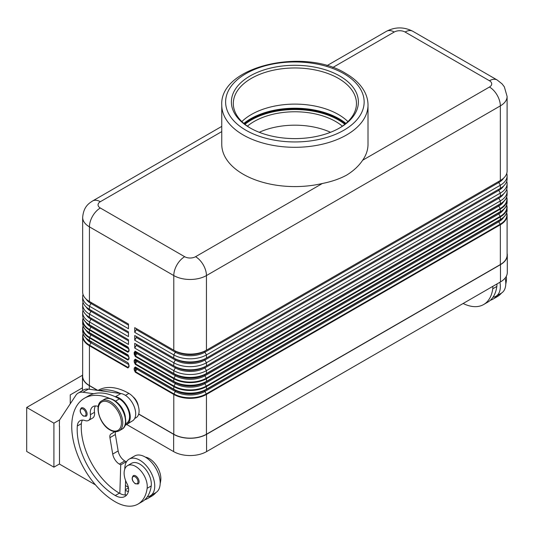 <?xml version="1.0" encoding="UTF-8"?>
<svg xmlns="http://www.w3.org/2000/svg" width="534" height="534" viewBox="0 0 534 534"><rect width="100%" height="100%" fill="white"/><g stroke="black" fill="none" stroke-linecap="round" stroke-linejoin="round"><path stroke-width="0.8" d="M345.919 123.414A62.632 36.158 0 0 0 339.17 118.802A62.632 36.158 0 0 0 243.851 123.414M135.282 354.095L135.442 355.964A0.768 0.447 120 0 0 135.282 356.505L173.784 378.733A23.089 13.33 0 0 0 206.444 378.733L500.345 209.048A0.768 0.447 -120 0 0 500.184 208.514L206.284 378.199A22.869 13.203 180 0 1 173.944 378.199L135.442 355.964L136.844 353.541L135.91 353.001L135.282 354.095L135.282 352.42A0.768 0.447 180 0 1 134.194 352.42L134.194 354.095A0.768 0.447 0 0 0 135.282 354.095M506.746 189.149A23.089 13.33 180 0 1 507.106 191.506A23.089 13.33 180 0 1 500.345 200.938L206.444 370.616A23.089 13.33 180 0 1 173.784 370.616L173.784 373.5A0.768 0.447 120 0 0 173.944 373.853A22.869 13.203 0 0 0 206.284 373.853A0.768 0.447 -120 0 0 206.444 373.5A23.089 13.33 180 0 1 173.784 373.5L135.282 351.265A0.768 0.447 120 0 0 135.442 351.619L135.282 352.42L135.91 352.78A0.768 0.627 120 0 1 136.844 352.427L175.346 374.661A20.886 12.055 0 0 0 204.882 374.661L498.783 204.976A20.886 12.055 0 0 0 498.809 204.963L498.783 204.976A0.961 0.554 -120 0 0 498.582 205.416A0.961 0.554 -120 0 0 498.783 206.091A20.886 12.055 0 0 0 503.742 201.525M206.284 373.853L500.184 204.168A0.768 0.447 -120 0 0 500.345 203.814L206.444 373.5L206.444 370.616L204.882 367.913L498.783 198.234A20.886 12.055 0 0 0 503.662 193.802M135.282 361.952L135.442 363.821A0.768 0.447 120 0 0 135.282 364.355L173.784 386.589A23.089 13.33 0 0 0 206.444 386.589A0.768 0.447 -120 0 0 206.284 386.055A22.869 13.203 180 0 1 173.944 386.055L135.442 363.821L136.844 361.398L135.91 360.857L135.282 361.952L135.282 360.27A0.768 0.447 180 0 1 134.194 360.27L134.194 361.952A0.768 0.447 0 0 0 135.282 361.952M206.284 381.71L204.882 382.518L206.284 381.71A22.869 13.203 0 0 1 173.944 381.71A0.768 0.447 120 0 1 173.784 381.356L173.784 378.733A0.768 0.447 -60 0 1 173.944 378.199L175.346 375.769L136.844 353.541A0.961 0.554 120 0 0 136.844 352.427L175.346 374.661A0.961 0.554 -60 0 1 175.546 375.102A0.961 0.554 -60 0 1 175.346 375.769A20.886 12.055 0 0 0 204.882 375.769L206.284 378.199A0.768 0.447 -120 0 1 206.444 378.733L206.444 381.356A0.768 0.447 60 0 1 206.284 381.71L500.184 212.025A0.768 0.447 -120 0 0 500.345 211.671L206.444 381.356A23.089 13.33 180 0 1 173.784 381.356L135.282 359.122A0.768 0.447 120 0 0 135.442 359.475L135.282 360.27L135.91 360.637A0.768 0.627 120 0 1 136.844 360.283L175.346 382.518A20.886 12.055 0 0 0 204.882 382.518L498.783 212.832A20.886 12.055 0 0 0 498.809 212.819L498.783 212.832A0.961 0.554 -120 0 0 498.582 213.273A0.961 0.554 -120 0 0 498.783 213.947A20.886 12.055 0 0 0 503.742 209.381M135.282 369.808L135.442 371.677A0.768 0.447 120 0 0 135.282 372.211L173.784 394.446A0.768 0.447 -60 0 1 173.944 393.905L135.442 371.677L136.844 369.254L135.91 368.714L135.282 369.808L135.282 368.126A0.768 0.447 180 0 1 134.194 368.126L134.194 369.808A0.768 0.447 0 0 0 135.282 369.808M498.783 212.832L204.882 382.518A0.961 0.554 -120 0 0 204.682 382.958A0.961 0.554 -120 0 0 204.882 383.626A20.886 12.055 0 0 1 175.346 383.626L136.844 361.398A0.961 0.554 120 0 0 136.844 360.283L175.346 382.518A0.961 0.554 -60 0 1 175.546 382.958A0.961 0.554 -60 0 1 175.346 383.626L173.944 386.055A0.768 0.447 -60 0 0 173.784 386.589L173.784 389.213A0.768 0.447 120 0 0 173.944 389.56A22.869 13.203 0 0 0 206.284 389.56A0.768 0.447 -120 0 0 206.444 389.213A23.089 13.33 180 0 1 173.784 389.213L135.282 366.978A0.768 0.447 120 0 0 135.442 367.332L135.282 368.126L135.91 368.493A0.768 0.627 120 0 1 136.844 368.14L175.346 390.374A20.886 12.055 0 0 0 204.882 390.374L498.783 220.689A20.886 12.055 0 0 0 498.809 220.675L498.783 220.689A0.961 0.554 -120 0 0 498.582 221.129A0.961 0.554 -120 0 0 498.783 221.797A20.886 12.055 0 0 0 503.742 217.238M206.284 389.56L500.184 219.881A0.768 0.447 -120 0 0 500.345 219.527L206.444 389.213L206.444 386.589L500.345 216.904A23.089 13.33 0 0 0 507.106 207.479A23.089 13.33 0 0 0 506.673 204.902M128.794 349.116L128.794 350.798A0.768 0.447 0 0 0 129.021 351.112L129.021 349.43A0.768 0.447 180 0 1 128.794 349.116L128.093 347.374A0.768 0.447 -60 0 1 127.933 347.027L89.425 324.792L89.425 321.909A23.089 13.33 180 0 1 82.663 312.483A23.089 13.33 180 0 1 83.024 310.127M128.794 350.504L128.093 351.719L128.794 350.798M128.587 347.921L90.987 325.954A0.961 0.554 -60 0 1 91.187 326.394A0.961 0.554 -60 0 1 90.987 327.068L89.585 329.491A22.869 13.203 180 0 1 83.15 318.171M83.785 319.472A22.869 13.203 0 0 0 89.585 325.146L128.093 347.374M128.794 356.972L128.794 358.648A0.768 0.447 0 0 0 129.021 358.968L129.021 357.286A0.768 0.447 180 0 1 128.794 356.972L128.093 355.23A0.768 0.447 -60 0 1 127.933 354.883L89.425 332.649L89.425 330.025L127.933 352.26L129.021 351.112M128.794 358.361L128.093 359.576L128.794 358.648M128.587 355.777L90.987 333.81A0.961 0.554 -60 0 1 91.187 334.251A0.961 0.554 -60 0 1 90.987 334.918L89.585 337.348A0.768 0.447 120 0 0 89.425 337.882L127.933 360.116L129.021 358.968M83.785 327.329A22.869 13.203 0 0 0 89.585 333.002L128.093 355.23M128.794 366.217L128.093 367.432L128.794 366.504A0.768 0.447 0 0 0 129.021 366.818L129.021 365.143A0.768 0.447 180 0 1 128.794 364.829L128.794 366.504M128.587 363.634L128.093 363.087A0.768 0.447 -60 0 1 127.933 362.733L89.425 340.505A23.089 13.33 180 0 1 82.663 331.08L82.663 328.457A23.089 13.33 0 0 0 89.425 337.882L89.425 340.505A0.768 0.447 -60 0 0 89.585 340.859L90.987 341.667A0.961 0.554 -60 0 1 91.187 342.107A0.961 0.554 -60 0 1 90.987 342.775L89.585 345.204A22.869 13.203 180 0 1 83.15 333.883M362.646 160.24C358.795 165.981 353.441 170.947 346.593 175.139C339.751 178.85 331.681 181.633 322.369 183.489A73.125 42.219 180 0 1 221.764 144.374L221.764 105.091A73.125 42.219 0 0 0 243.184 134.942A73.125 42.219 0 0 0 346.593 134.942A73.125 42.219 0 0 0 368.006 105.091L368.006 144.374A73.125 42.219 180 0 1 362.646 160.24L489.458 87.029A15.393 8.891 60 0 1 497.154 95.152A15.393 8.891 60 0 1 500.345 105.879A23.089 13.33 0 0 0 507.106 96.454L504.336 86.828L502.067 83.865L497.154 79.98L412.795 31.272L497.154 79.98A15.393 8.891 -60 0 0 489.458 80.741A7.696 4.446 180 0 1 489.458 87.029M98.223 406.487A13.47 7.776 -120 0 0 93.076 406.581A13.47 7.776 -120 0 0 90.42 414.658A9.619 5.554 60 0 1 88.524 420.425A9.619 5.554 60 0 1 84.999 420.552A13.47 7.776 -120 0 0 80.067 420.725A13.47 7.776 -120 0 0 77.31 426.012A53.881 31.105 -120 0 0 115.277 495.525A19.244 11.107 -120 0 0 124.903 496.48A19.244 11.107 -120 0 0 128.374 491.64A9.619 5.554 -120 0 0 126.958 483.537A16.354 9.445 60 0 1 124.242 471.302A16.354 9.445 60 0 1 127.513 465.648A16.354 9.445 60 0 1 140.863 470.861A16.354 9.445 60 0 1 147.137 488.323A45.517 26.279 60 0 1 138.039 504.063A45.517 26.279 60 0 1 115.277 501.806A61.577 35.551 60 0 1 75.054 447.545A61.577 35.551 60 0 1 84.492 398.204A61.577 35.551 60 0 1 109.83 398.504M84.492 398.204L88.571 395.848A61.577 35.551 60 0 1 93.737 393.732A61.577 35.551 60 0 1 114.997 396.635A61.577 35.551 60 0 1 119.362 398.898A14.431 8.33 60 0 1 127.359 407.989A14.431 8.33 60 0 1 126.578 423.182L125.47 423.816M116.806 402.269A14.431 8.33 60 0 1 123.281 410.346A14.431 8.33 60 0 1 125.37 417.101M132.819 396.582A9.619 5.554 60 0 1 138.299 406.074M97.969 390.427L98.096 390.347A61.577 35.551 60 0 1 128.888 393.398A14.431 8.33 60 0 1 136.884 402.489A14.431 8.33 60 0 1 136.103 417.681L134.695 418.489M124.802 469.012A21.166 12.222 60 0 1 124.802 468.812A21.166 12.222 60 0 1 129.188 459.127A21.166 12.222 60 0 1 145.495 464.794A21.166 12.222 60 0 1 154.74 486.1A21.166 12.222 60 0 1 150.354 495.786A21.166 12.222 60 0 1 147.397 496.727A45.517 26.279 60 0 1 142.117 501.706L138.039 504.063M150.354 495.786L155.794 492.642A21.166 12.222 -120 0 0 160.18 482.956A21.166 12.222 -120 0 0 150.942 461.656A21.166 12.222 -120 0 0 134.628 455.983L129.188 459.127M139.087 481.775A4.813 2.777 60 0 1 138.092 483.978L135.302 483.777C131.965 480.907 131.291 478.19 133.286 475.647A4.813 2.777 60 0 1 135.689 475.887A4.813 2.777 60 0 1 139.087 481.775M87.115 414.057A4.813 2.777 60 0 1 86.114 416.26L83.324 416.059C79.987 413.189 79.312 410.479 81.308 407.929A4.813 2.777 60 0 1 83.711 408.17A4.813 2.777 60 0 1 87.115 414.057M506.252 276.412A16.354 9.445 60 0 1 506.352 280.931A45.517 26.279 60 0 1 505.778 284.041M492.849 286.331A16.354 9.445 60 0 1 492.742 288.787A45.517 26.279 60 0 1 483.644 304.527A45.517 26.279 60 0 1 463.138 303.486M496.934 283.975A16.354 9.445 60 0 1 496.827 286.431A45.517 26.279 60 0 1 493.002 297.198A21.166 12.222 -120 0 0 495.959 296.25A21.166 12.222 -120 0 0 500.345 286.564A21.166 12.222 -120 0 0 499.924 282.252M505.151 278.067A21.166 12.222 60 0 1 505.785 283.421A21.166 12.222 60 0 1 501.406 293.113L495.959 296.25M244.485 123.948A61.577 35.551 180 0 1 251.347 119.236A61.577 35.551 180 0 1 345.284 123.948M244.932 124.309A61.577 35.551 180 0 1 251.347 119.963A61.577 35.551 180 0 1 338.429 119.963A61.577 35.551 180 0 1 344.837 124.309M128.474 324.031L90.987 302.384A0.961 0.554 -60 0 1 91.187 302.825A0.961 0.554 -60 0 1 90.987 303.499L89.425 306.202A23.089 13.33 180 0 1 82.663 296.771L82.663 299.914A23.089 13.33 0 0 0 89.425 309.34L89.425 306.202L128.474 328.744L128.474 324.031L89.425 301.49A23.089 13.33 0 0 1 82.663 292.058L82.663 217.431C83.558 206.998 88.437 203.634 92.616 200.958L221.764 126.391L92.616 200.958A15.393 8.891 60 0 1 100.312 201.718L221.764 131.598M332.769 67.511L394.212 32.033A15.393 8.891 -120 0 0 386.516 31.272L326.988 65.642L386.516 31.272C395.273 26.787 404.038 26.787 412.795 31.272A15.393 8.891 -60 0 0 405.099 32.033L489.458 80.741M247.396 126.151A57.725 33.328 180 0 1 254.064 121.532A57.725 33.328 180 0 1 335.706 121.532A57.725 33.328 180 0 1 342.374 126.151M259.244 132.292A57.725 33.328 180 0 1 330.526 132.292M249.985 76.028A63.499 36.659 180 0 1 339.784 76.028A63.499 36.659 180 0 1 339.791 127.873A63.499 36.659 180 0 1 339.784 127.873A63.499 36.659 180 0 1 249.985 127.873A63.499 36.659 180 0 1 249.985 76.028M250.673 128.267A61.577 35.551 180 0 1 233.311 103.523A61.577 35.551 180 0 1 251.347 78.385A61.577 35.551 180 0 1 318.451 70.675A61.577 35.551 180 0 1 356.458 103.523A61.577 35.551 180 0 1 339.097 128.267M241.855 121.592A61.577 35.551 180 0 1 251.347 114.523A61.577 35.551 180 0 1 338.429 114.523A61.577 35.551 180 0 1 347.914 121.592M82.523 375.235L26.7 407.462L53.914 423.175L53.914 467.163L59.494 463.946M59.661 419.858L53.914 423.175M82.47 387.831L70.241 394.893L70.241 403.817M53.914 467.163L26.7 451.457L26.7 407.462M59.494 426.239L59.494 464.099L95.479 484.879M59.354 426.312L59.494 420.111L75.881 395.273A19.244 11.107 60 0 1 78.171 393.077A19.244 11.107 60 0 1 82.937 392.256L93.737 393.732M497.428 295.402A45.517 26.279 60 0 1 493.169 299.027A45.517 26.279 60 0 1 490.285 300.315M493.002 297.198A45.517 26.279 60 0 1 487.722 302.171L483.644 304.527M501.513 293.046A45.517 26.279 60 0 1 497.247 296.67L493.169 299.027M173.784 434.249L173.784 394.446A23.089 13.33 0 0 0 206.444 394.446L500.345 224.761A23.089 13.33 0 0 0 507.106 215.335L507.106 255.139A23.089 13.33 180 0 1 500.345 264.564L206.444 434.249A23.089 13.33 180 0 1 173.784 434.249L138.72 414.004M507.106 253.416A23.282 13.443 180 0 1 507.3 255.139A23.282 13.443 180 0 1 500.478 264.644L206.578 434.329A23.282 13.443 180 0 1 173.65 434.329L138.68 414.137M124.943 425.565L132.639 420.785A15.393 8.891 -120 0 0 133.88 405.847A15.393 8.891 -120 0 0 120.918 393.558L88.384 389.119A19.244 11.107 -120 0 0 83.618 389.933L78.171 393.077M126.144 462.444L126.164 461.743L124.802 460.955A9.619 5.554 60 0 1 118.154 450.93L115.371 434.516A5.774 3.331 60 0 1 115.664 431.679M125.143 495.018L125.59 480.487M114.997 396.635L115.477 396.695A15.393 8.891 60 0 1 128.44 408.991A15.393 8.891 60 0 1 127.199 423.929L125.056 425.258M114.783 431.632L110.979 433.995A5.774 3.331 -120 0 0 109.931 437.66L112.714 454.074A9.619 5.554 -120 0 0 119.362 464.099L120.724 464.887L126.164 461.743M120.724 464.887L119.843 493.436A19.244 11.107 -120 0 0 126.725 494.918M82.423 420.098A13.47 7.776 -120 0 0 81.388 423.656A53.881 31.105 -120 0 0 119.362 493.169A19.244 11.107 -120 0 0 119.843 493.436M95.432 405.953A13.47 7.776 -120 0 0 94.498 412.301A9.619 5.554 60 0 1 92.602 418.069L88.524 420.425M99.184 390.588A61.577 35.551 60 0 1 120.437 393.491M151.823 494.938A45.517 26.279 60 0 1 147.564 498.562A45.517 26.279 60 0 1 144.674 499.851M125.283 490.292A19.244 11.107 -120 0 0 128.4 491.54M127.513 465.648L131.591 463.292A16.354 9.445 60 0 1 144.948 468.498A16.354 9.445 60 0 1 151.215 485.96A45.517 26.279 60 0 1 147.397 496.727M125.43 485.493A53.881 31.105 -120 0 0 128.374 487.368M145.382 457.131A16.354 9.445 60 0 1 160.741 480.466A45.517 26.279 60 0 1 160.173 483.577M155.908 492.582A45.517 26.279 60 0 1 151.643 496.206L147.564 498.562M97.495 390.361L89.291 385.621A23.282 13.443 180 0 1 82.47 376.116A23.282 13.443 180 0 1 82.663 374.394M126.678 424.49L173.65 451.61A23.282 13.443 0 0 0 206.578 451.61L500.478 281.925A23.282 13.443 0 0 0 507.3 272.42L507.3 255.139M82.663 217.431A23.089 13.33 0 0 0 89.425 226.857L173.784 275.564L173.784 350.191L175.346 351.092A0.961 0.554 -60 0 1 175.546 351.532A0.961 0.554 -60 0 1 175.346 352.206L173.784 354.903L173.784 358.047L175.346 358.948A0.961 0.554 -60 0 1 175.546 359.389A0.961 0.554 -60 0 1 175.346 360.056L173.784 362.76L173.784 365.903L175.346 366.805A0.961 0.554 -60 0 1 175.546 367.245A0.961 0.554 -60 0 1 175.346 367.913L173.784 370.616L134.735 348.075L134.735 343.355L173.784 365.903A23.089 13.33 0 0 0 206.444 365.903L500.345 196.218A23.089 13.33 0 0 0 507.106 186.793L507.106 183.649A23.089 13.33 180 0 1 500.345 193.081L206.444 362.76A23.089 13.33 180 0 1 173.784 362.76L134.735 340.218L134.735 335.506L173.784 358.047A23.089 13.33 0 0 0 206.444 358.047L500.345 188.362A23.089 13.33 0 0 0 507.106 178.937L507.106 175.793A23.089 13.33 180 0 1 500.345 185.225L206.444 354.903A23.089 13.33 180 0 1 173.784 354.903L134.735 332.362L134.735 327.649L173.784 350.191A23.089 13.33 0 0 0 206.444 350.191L500.345 180.512A23.089 13.33 0 0 0 507.106 171.08L507.106 96.454M89.425 309.34L128.474 331.888L128.474 336.6L89.425 314.059A23.089 13.33 180 0 1 82.663 304.627A23.089 13.33 180 0 1 83.024 302.271M82.663 304.627L82.663 307.771A23.089 13.33 0 0 0 89.425 317.196L128.474 339.744L128.474 344.457L89.425 321.909L90.987 319.212A20.886 12.055 180 0 1 86.114 314.78M97.855 390.407L89.425 385.541A23.089 13.33 180 0 1 82.663 376.116L82.663 336.313A23.089 13.33 0 0 0 89.425 345.738A0.768 0.447 -60 0 1 89.585 345.204L128.093 367.432A0.768 0.447 -60 0 0 127.933 367.973L129.021 366.818M82.663 296.771A23.089 13.33 180 0 1 83.024 294.414M89.425 317.196L90.987 318.097L89.425 317.196L89.425 314.059L90.987 311.355A20.886 12.055 180 0 1 86.114 306.923M500.345 180.512L498.783 181.413A20.886 12.055 0 0 0 498.783 181.406A20.886 12.055 0 0 0 498.809 181.393L500.345 180.512L500.345 105.879L206.444 275.564A15.393 8.891 -120 0 0 203.254 264.831A15.393 8.891 -120 0 0 195.557 256.707A7.696 4.446 180 0 1 184.671 256.707L100.312 208A7.696 4.446 180 0 1 100.312 201.718M506.746 173.437A23.089 13.33 180 0 1 507.106 175.793M134.735 327.649L175.346 351.092A20.886 12.055 0 0 0 204.882 351.092L498.783 181.413A0.961 0.554 -120 0 0 498.582 181.847A0.961 0.554 -120 0 0 498.783 182.521A20.886 12.055 0 0 0 503.662 178.089M136.297 328.55A0.961 0.554 -60 0 1 136.297 329.658L134.735 332.362M134.735 335.506L175.346 358.948A20.886 12.055 0 0 0 204.882 358.948L498.783 189.263A20.886 12.055 0 0 0 498.809 189.25L498.783 189.263A0.961 0.554 -120 0 0 498.582 189.703A0.961 0.554 -120 0 0 498.783 190.378A20.886 12.055 0 0 0 503.662 185.945M506.746 181.293A23.089 13.33 180 0 1 507.106 183.649M136.297 336.407A0.961 0.554 -60 0 1 136.297 337.515L134.735 340.218M134.735 343.355L175.346 366.805A20.886 12.055 0 0 0 204.882 366.805L498.783 197.119A20.886 12.055 0 0 0 498.809 197.106L498.783 197.119A0.961 0.554 -120 0 0 498.582 197.56A0.961 0.554 -120 0 0 498.783 198.234L500.345 200.938L500.345 203.814A23.089 13.33 180 0 0 507.106 194.389L507.106 191.506M136.297 344.256A0.961 0.554 -60 0 1 136.297 345.371L134.735 348.075M175.546 390.815A0.961 0.554 -60 0 1 175.346 391.482A20.886 12.055 0 0 0 204.882 391.482L498.783 221.797L500.184 224.227L206.284 393.905A22.869 13.203 180 0 1 173.944 393.905L175.346 391.482L136.844 369.254A0.961 0.554 120 0 0 136.844 368.14L175.346 390.374A0.961 0.554 -60 0 1 175.546 390.815M498.783 220.689L204.882 390.374A0.961 0.554 -120 0 0 204.682 390.815A0.961 0.554 -120 0 0 204.882 391.482L206.284 393.905A0.768 0.447 -120 0 1 206.444 394.446L206.444 434.249M498.783 204.976L204.882 374.661A0.961 0.554 -120 0 0 204.682 375.102A0.961 0.554 -120 0 0 204.882 375.769L498.783 206.091L500.184 208.514A22.869 13.203 180 0 0 506.619 197.193M136.297 345.371L175.346 367.913A20.886 12.055 0 0 0 204.882 367.913A0.961 0.554 -120 0 1 204.682 367.245A0.961 0.554 -120 0 1 204.882 366.805L498.783 197.119M136.297 337.515L175.346 360.056A20.886 12.055 0 0 0 204.882 360.056L498.783 190.378L500.345 193.081L500.345 196.218M498.783 189.263L204.882 358.948A0.961 0.554 -120 0 0 204.682 359.389A0.961 0.554 -120 0 0 204.882 360.056L206.444 362.76L206.444 365.903M136.297 329.658L175.346 352.206A20.886 12.055 0 0 0 204.882 352.206L498.783 182.521L500.345 185.225L500.345 188.362M498.783 181.413L204.882 351.092A0.961 0.554 -120 0 0 204.682 351.532A0.961 0.554 -120 0 0 204.882 352.206L206.444 354.903L206.444 358.047M83.785 335.185A22.869 13.203 0 0 0 89.585 340.859L90.987 341.667A20.886 12.055 180 0 1 90.96 341.653L89.585 340.859C85.08 338.182 82.77 334.925 82.663 331.08M82.663 323.224C82.77 327.068 85.08 330.326 89.585 333.002L90.987 333.81A20.886 12.055 180 0 1 90.96 333.797L89.585 333.002A0.768 0.447 -60 0 1 89.425 332.649A23.089 13.33 180 0 1 82.663 323.224L82.663 320.6A23.089 13.33 0 0 0 89.425 330.025A0.768 0.447 -60 0 1 89.585 329.491L128.093 351.719A0.768 0.447 -60 0 0 127.933 352.26M82.663 315.367C82.77 319.212 85.08 322.476 89.585 325.146L90.987 325.954A20.886 12.055 180 0 1 90.96 325.94L89.585 325.146A0.768 0.447 -60 0 1 89.425 324.792A23.089 13.33 180 0 1 82.663 315.367L82.663 312.483M128.474 339.744L90.987 318.097A0.961 0.554 -60 0 1 91.187 318.538A0.961 0.554 -60 0 1 90.987 319.212L128.474 340.852M128.474 331.888L90.987 310.241A0.961 0.554 -60 0 1 91.187 310.681A0.961 0.554 -60 0 1 90.987 311.355L128.474 332.996M206.444 350.191L206.444 275.564A23.089 13.33 0 0 1 173.784 275.564A15.393 8.891 -60 0 1 176.974 264.831A15.393 8.891 -60 0 1 184.671 256.707M89.425 301.49L89.425 226.857A15.393 8.891 -60 0 1 92.616 216.13A15.393 8.891 -60 0 1 100.312 208M506.619 205.049A22.869 13.203 180 0 1 500.184 216.37A0.768 0.447 60 0 1 500.345 216.904L500.345 219.527A23.089 13.33 180 0 0 507.106 210.102L506.686 204.862M500.184 216.37L206.284 386.055L204.882 383.626L498.783 213.947L500.184 216.37M500.345 264.564L500.345 224.761A0.768 0.447 -120 0 0 500.184 224.227A22.869 13.203 180 0 0 506.619 212.906M127.933 360.116A0.768 0.447 -60 0 1 128.093 359.576L89.585 337.348A22.869 13.203 180 0 1 83.15 326.027M322.369 183.489L195.557 256.707M113.235 400.079A17.322 9.999 60 0 1 124.549 415.339A17.322 9.999 60 0 1 121.899 429.216C130.056 425.384 124.222 405.506 113.722 400.026C110.244 398.077 107.194 397.803 104.577 399.218A17.322 9.999 60 0 1 113.235 400.079M119.175 430.784C116.559 432.2 113.508 431.933 110.037 429.977C99.538 424.497 93.697 404.618 101.86 400.787A17.322 9.999 60 0 1 110.518 401.648A17.322 9.999 60 0 1 121.832 416.907A17.322 9.999 60 0 1 119.175 430.784L121.899 429.216M109.837 402.823A16.354 9.445 60 0 1 121.405 422.861A16.354 9.445 60 0 1 109.837 429.536A16.354 9.445 60 0 1 98.269 409.505A16.354 9.445 60 0 1 109.837 402.823M119.362 398.898L115.437 401.161M128.888 393.398L125.463 395.374M137.999 481.775A4.038 2.336 -120 0 0 135.142 476.829A4.038 2.336 -120 0 0 132.285 478.477A4.038 2.336 -120 0 0 135.142 483.424A4.038 2.336 -120 0 0 137.999 481.775M86.027 414.057A4.038 2.336 -120 0 0 83.17 409.111A4.038 2.336 -120 0 0 80.307 410.759A4.038 2.336 -120 0 0 83.17 415.712A4.038 2.336 -120 0 0 86.027 414.057M505.685 281.318L506.352 280.931M492.742 288.787L496.827 286.431M343.869 73.672A69.273 39.997 180 0 1 343.869 130.229A69.273 39.997 180 0 1 245.9 130.229A69.273 39.997 180 0 1 245.9 73.672A69.273 39.997 180 0 1 343.869 73.672M394.212 32.033A7.696 4.446 180 0 1 405.099 32.033M82.937 392.256L88.384 389.119M115.477 396.695L120.918 393.558M119.362 464.099L124.802 460.955M112.714 454.074L118.154 450.93M109.931 437.66L115.371 434.516M110.979 433.995L115.03 431.652M127.199 423.929L132.639 420.785M128.474 487.902L125.303 489.738M160.741 480.466L160.073 480.847M94.498 412.301L90.42 414.658M81.388 423.656L77.31 426.012M119.362 493.169L115.277 495.525M151.215 485.96L147.137 488.323M89.291 389.239L89.291 385.621M173.65 451.61L173.65 434.329M129.021 365.143L127.933 362.733M83.097 333.737A23.089 13.33 0 0 0 82.663 336.313L83.084 333.697M89.425 385.541L89.425 345.738L127.933 367.973M134.194 369.808L135.282 372.211M135.282 366.978L134.194 368.126M134.194 361.952L135.282 364.355M135.282 359.122L134.194 360.27M134.194 354.095L135.282 356.505M135.282 351.265L134.194 352.42M129.021 349.43L127.933 347.027M129.021 357.286L127.933 354.883M83.097 325.88A23.089 13.33 0 0 0 82.663 328.457L83.084 325.84M83.097 318.024A23.089 13.33 0 0 0 82.663 320.6L83.084 317.984M128.781 356.745L90.987 334.918A20.886 12.055 180 0 1 86.027 330.359M128.781 348.889L90.987 327.068A20.886 12.055 180 0 1 86.027 322.503M128.474 325.139L90.987 303.499A20.886 12.055 180 0 1 86.114 299.067M128.781 364.602L90.987 342.775A20.886 12.055 180 0 1 86.027 338.216M506.686 212.719L507.106 215.335A23.089 13.33 0 0 0 506.673 212.759M507.106 210.102C507 213.947 504.69 217.204 500.184 219.881L500.184 219.881A22.869 13.203 0 0 0 505.985 214.207M506.686 197.006L507.106 199.623A23.089 13.33 0 0 1 500.345 209.048L500.345 211.671A23.089 13.33 180 0 0 507.106 202.246C507 206.091 504.69 209.348 500.184 212.025A22.869 13.203 0 0 0 505.985 206.351M507.106 202.246L507.106 199.623A23.089 13.33 0 0 0 506.673 197.046M507.106 194.389C507 198.234 504.69 201.498 500.184 204.168L500.184 204.168A22.869 13.203 0 0 0 505.985 198.494M500.478 281.925L500.478 264.644M206.578 451.61L206.578 434.329M221.764 105.091C219.474 66.269 304.026 47.125 345.792 73.478C354.469 78.485 360.724 84.546 364.562 91.654C366.845 95.98 367.993 100.459 368.006 105.091M101.86 400.787L104.577 399.218M134.995 351.165L134.995 354.709M128.093 363.087L128.794 364.829M82.47 390.594L82.47 376.116"/></g></svg>
